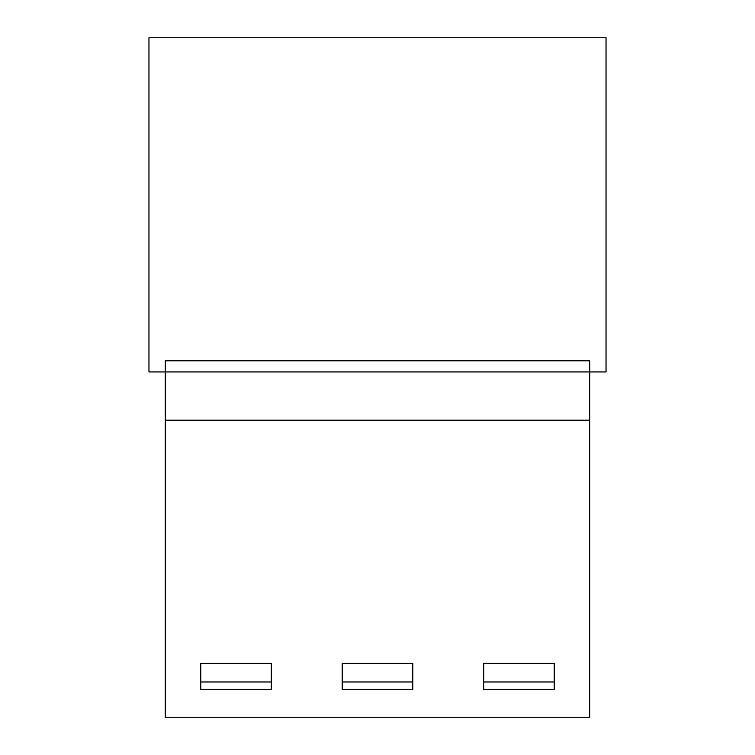 <?xml version="1.0" encoding="UTF-8"?>
<svg xmlns="http://www.w3.org/2000/svg" width="755" height="755" viewBox="0 0 755 755"><rect width="100%" height="100%" fill="white"/><g stroke="black" fill="none" stroke-linecap="round" stroke-linejoin="round"><path stroke-width="1.13" d="M589.702 371.932L589.702 360.796L165.298 360.796L165.298 371.932L148.962 371.932L148.962 37.75L606.038 37.75L606.038 371.932L589.702 371.932L589.702 717.25L165.298 717.25L165.298 371.932L589.702 371.932M412.777 689.4L342.223 689.4L342.223 663.409L412.777 663.409L412.777 689.4L342.223 689.4L342.223 663.409L412.777 663.409L412.777 689.4M554.245 681.973L554.245 689.4L483.691 689.4L483.691 663.409L554.245 663.409L554.245 689.4L483.691 689.4L483.691 663.409L554.245 663.409L554.245 681.973L483.691 681.973M589.702 420.205L165.298 420.205M271.309 681.973L271.309 689.4L200.755 689.4L200.755 663.409L271.309 663.409L271.309 689.4L200.755 689.4L200.755 663.409L271.309 663.409L271.309 681.973L200.755 681.973M412.777 681.973L342.223 681.973"/></g></svg>
